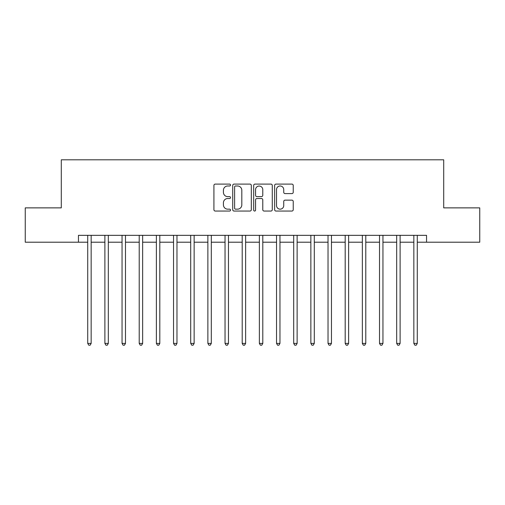 <?xml version="1.0" encoding="UTF-8"?>
<svg xmlns="http://www.w3.org/2000/svg" width="505" height="505" viewBox="0 0 505 505"><rect width="100%" height="100%" fill="white"/><g stroke="black" fill="none" stroke-linecap="round" stroke-linejoin="round"><path stroke-width="0.76" d="M230.532 185.038A0.941 0.941 0 0 0 229.586 184.098L215.269 184.098A1.351 1.351 0 0 0 213.918 185.442L213.918 209.708A1.351 1.351 0 0 0 215.269 211.052L229.586 211.052A0.941 0.941 0 0 0 230.532 210.112A0.941 0.941 0 0 0 229.586 209.165L227.736 209.165A4.311 4.311 0 0 1 223.418 204.853L223.418 202.833A4.311 4.311 0 0 1 227.736 198.522L229.586 198.522A0.941 0.941 0 0 0 230.532 197.575A0.941 0.941 0 0 0 229.586 196.634L227.736 196.634A4.311 4.311 0 0 1 223.418 192.317L223.418 190.297A4.311 4.311 0 0 1 227.736 185.985L229.586 185.985A0.941 0.941 0 0 0 230.532 185.038M291.89 193.598A1.351 1.351 0 0 0 293.235 192.254L293.235 185.442A1.351 1.351 0 0 0 291.89 184.098L275.982 184.098A1.351 1.351 0 0 0 274.638 185.442L274.638 209.708A1.351 1.351 0 0 0 275.982 211.052L291.89 211.052A1.351 1.351 0 0 0 293.235 209.708L293.235 201.482A1.351 1.351 0 0 0 291.89 200.138L285.085 200.138A1.351 1.351 0 0 0 283.734 201.482L283.734 205.56A3.604 3.604 0 0 1 280.13 209.165A3.604 3.604 0 0 1 276.525 205.56L276.525 189.59A3.604 3.604 0 0 1 280.13 185.985A3.604 3.604 0 0 1 283.734 189.59L283.734 192.254A1.351 1.351 0 0 0 285.085 193.598L291.89 193.598M78.458 242.204L25.25 242.204L25.25 207.877L61.294 207.877L61.294 159.814L443.706 159.814L443.706 207.877L479.75 207.877L479.75 242.204L426.542 242.204L426.542 235.336L78.458 235.336L78.458 242.204L87.725 242.204M251.32 185.442A1.351 1.351 0 0 0 249.975 184.098L234.067 184.098A1.351 1.351 0 0 0 232.723 185.442L232.723 209.708A1.351 1.351 0 0 0 234.067 211.052L249.975 211.052A1.351 1.351 0 0 0 251.32 209.708L251.32 185.442M255.025 184.098L270.933 184.098A1.351 1.351 0 0 1 272.277 185.442L272.277 209.708A1.351 1.351 0 0 1 270.933 211.052L264.128 211.052A1.351 1.351 0 0 1 262.777 209.708L262.777 199.866A1.351 1.351 0 0 0 261.432 198.522L256.912 198.522A1.351 1.351 0 0 0 255.568 199.866L255.568 210.112A0.941 0.941 0 0 1 254.621 211.052A0.941 0.941 0 0 1 253.68 210.112L253.68 185.442A1.351 1.351 0 0 1 255.025 184.098M91.159 242.204L104.888 242.204M108.322 242.204L122.052 242.204M125.486 242.204L139.216 242.204M142.65 242.204L156.38 242.204M159.814 242.204L173.543 242.204M176.977 242.204L190.707 242.204M194.141 242.204L207.877 242.204M211.305 242.204L225.041 242.204M228.468 242.204L242.204 242.204M245.632 242.204L259.368 242.204M262.796 242.204L276.532 242.204M279.959 242.204L293.695 242.204M297.123 242.204L310.859 242.204M314.293 242.204L328.023 242.204M331.457 242.204L345.186 242.204M348.62 242.204L362.35 242.204M365.784 242.204L379.514 242.204M382.948 242.204L396.677 242.204M400.111 242.204L413.841 242.204M417.275 242.204L426.542 242.204M235.551 185.985A0.941 0.941 0 0 0 234.61 186.926L234.61 208.224A0.941 0.941 0 0 0 235.551 209.165L237.508 209.165A4.311 4.311 0 0 0 241.819 204.853L241.819 190.297A4.311 4.311 0 0 0 237.508 185.985L235.551 185.985M262.777 189.659A3.604 3.604 0 0 0 259.172 186.055A3.604 3.604 0 0 0 255.568 189.659L255.568 195.284A1.351 1.351 0 0 0 256.912 196.634L261.432 196.634A1.351 1.351 0 0 0 262.777 195.284L262.777 189.659M91.329 235.336L91.26 235.513A1.376 1.376 90 0 0 91.159 236.024L91.159 343.4L87.725 343.4L87.725 236.024A1.376 1.376 90 0 0 87.63 235.513L87.554 235.336M91.159 343.4L90.13 345.186L88.754 345.186L87.725 343.4M108.493 235.336L108.423 235.513A1.376 1.376 90.3 0 0 108.322 236.024L108.322 343.4L104.888 343.4L104.888 236.024A1.376 1.376 90.3 0 0 104.794 235.513L104.718 235.336M108.322 343.4L107.294 345.186L105.917 345.186L104.888 343.4M125.657 235.336L125.587 235.513A1.376 1.376 90.3 0 0 125.486 236.024L125.486 343.4L122.052 343.4L122.052 236.024A1.376 1.376 90.3 0 0 121.957 235.513L121.888 235.336M125.486 343.4L124.457 345.186L123.081 345.186L122.052 343.4M142.82 235.336L142.751 235.513A1.376 1.376 90.3 0 0 142.65 236.024L142.65 343.4L139.216 343.4L139.216 236.024A1.376 1.376 90.3 0 0 139.121 235.513L139.052 235.336M142.65 343.4L141.621 345.186L140.251 345.186L139.216 343.4M159.984 235.336L159.915 235.513A1.376 1.376 90.3 0 0 159.814 236.024L159.814 343.4L156.38 343.4L156.38 236.024A1.376 1.376 90.3 0 0 156.285 235.513L156.215 235.336M159.814 343.4L158.785 345.186L157.415 345.186L156.38 343.4M177.148 235.336L177.078 235.513A1.376 1.376 90.3 0 0 176.977 236.024L176.977 343.4L173.543 343.4L173.543 236.024A1.376 1.376 90.3 0 0 173.449 235.513L173.379 235.336M176.977 343.4L175.948 345.186L174.578 345.186L173.543 343.4M194.311 235.336L194.242 235.513A1.376 1.376 90.3 0 0 194.141 236.024L194.141 343.4L190.707 343.4L190.707 236.024A1.376 1.376 90.3 0 0 190.612 235.513L190.543 235.336M194.141 343.4L193.112 345.186L191.742 345.186L190.707 343.4M211.475 235.336L211.406 235.513A1.376 1.376 90.3 0 0 211.305 236.024L211.305 343.4L207.877 343.4L207.877 236.024A1.376 1.376 90.3 0 0 207.776 235.513L207.707 235.336M211.305 343.4L210.276 345.186L208.906 345.186L207.877 343.4M228.639 235.336L228.569 235.513A1.376 1.376 90.3 0 0 228.468 236.024L228.468 343.4L225.041 343.4L225.041 236.024A1.376 1.376 90.3 0 0 224.94 235.513L224.87 235.336M228.468 343.4L227.439 345.186L226.07 345.186L225.041 343.4M245.802 235.336L245.733 235.513A1.376 1.376 90.3 0 0 245.632 236.024L245.632 343.4L242.204 343.4L242.204 236.024A1.376 1.376 90.3 0 0 242.103 235.513L242.034 235.336M245.632 343.4L244.603 345.186L243.233 345.186L242.204 343.4M262.966 235.336L262.897 235.513A1.376 1.376 90.3 0 0 262.796 236.024L262.796 343.4L259.368 343.4L259.368 236.024A1.376 1.376 90.3 0 0 259.267 235.513L259.198 235.336M262.796 343.4L261.767 345.186L260.397 345.186L259.368 343.4M280.13 235.336L280.06 235.513A1.376 1.376 90.3 0 0 279.959 236.024L279.959 343.4L276.532 343.4L276.532 236.024A1.376 1.376 90.3 0 0 276.431 235.513L276.361 235.336M279.959 343.4L278.93 345.186L277.561 345.186L276.532 343.4M297.293 235.336L297.224 235.513A1.376 1.376 90.3 0 0 297.123 236.024L297.123 343.4L293.695 343.4L293.695 236.024A1.376 1.376 90.3 0 0 293.594 235.513L293.525 235.336M297.123 343.4L296.094 345.186L294.724 345.186L293.695 343.4M314.457 235.336L314.388 235.513A1.376 1.376 90.3 0 0 314.293 236.024L314.293 343.4L310.859 343.4L310.859 236.024A1.376 1.376 90.3 0 0 310.758 235.513L310.689 235.336M314.293 343.4L313.258 345.186L311.888 345.186L310.859 343.4M331.621 235.336L331.551 235.513A1.376 1.376 90.3 0 0 331.457 236.024L331.457 343.4L328.023 343.4L328.023 236.024A1.376 1.376 90.3 0 0 327.922 235.513L327.852 235.336M331.457 343.4L330.422 345.186L329.052 345.186L328.023 343.4M348.785 235.336L348.715 235.513A1.376 1.376 90.3 0 0 348.62 236.024L348.62 343.4L345.186 343.4L345.186 236.024A1.376 1.376 90.3 0 0 345.085 235.513L345.016 235.336M348.62 343.4L347.585 345.186L346.215 345.186L345.186 343.4M365.948 235.336L365.879 235.513A1.376 1.376 90.3 0 0 365.784 236.024L365.784 343.4L362.35 343.4L362.35 236.024A1.376 1.376 90.3 0 0 362.249 235.513L362.18 235.336M365.784 343.4L364.749 345.186L363.379 345.186L362.35 343.4M383.112 235.336L383.042 235.513A1.376 1.376 90.3 0 0 382.948 236.024L382.948 343.4L379.514 343.4L379.514 236.024A1.376 1.376 90.3 0 0 379.413 235.513L379.343 235.336M382.948 343.4L381.919 345.186L380.543 345.186L379.514 343.4M400.282 235.336L400.206 235.513A1.376 1.376 90.3 0 0 400.111 236.024L400.111 343.4L396.677 343.4L396.677 236.024A1.376 1.376 90.3 0 0 396.577 235.513L396.507 235.336M400.111 343.4L399.083 345.186L397.706 345.186L396.677 343.4M417.446 235.336L417.37 235.513A1.376 1.376 90.3 0 0 417.275 236.024L417.275 343.4L413.841 343.4L413.841 236.024A1.376 1.376 90.3 0 0 413.74 235.513L413.671 235.336M417.275 343.4L416.246 345.186L414.87 345.186L413.841 343.4"/></g></svg>
